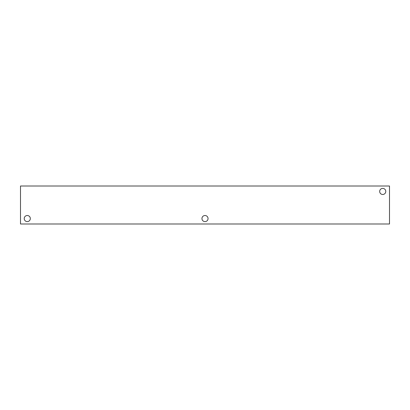 <?xml version="1.0" encoding="UTF-8"?>
<svg xmlns="http://www.w3.org/2000/svg" width="410" height="410" viewBox="0 0 410 410"><rect width="100%" height="100%" fill="white"/><g stroke="black" fill="none" stroke-linecap="round" stroke-linejoin="round"><path stroke-width="0.61" d="M389.5 223.993L20.5 223.993L20.5 186.007L389.5 186.007L389.5 223.993M379.68 191.434A3.049 3.049 0 0 1 384.252 188.795A3.049 3.049 0 0 1 384.252 194.073A3.049 3.049 0 0 1 379.68 191.434M24.221 218.566A3.049 3.049 0 0 1 28.797 215.926A3.049 3.049 0 0 1 28.797 221.205A3.049 3.049 0 0 1 24.221 218.566M201.951 218.566A3.049 3.049 0 0 1 206.527 215.926A3.049 3.049 0 0 1 206.527 221.205A3.049 3.049 0 0 1 201.951 218.566"/></g></svg>
